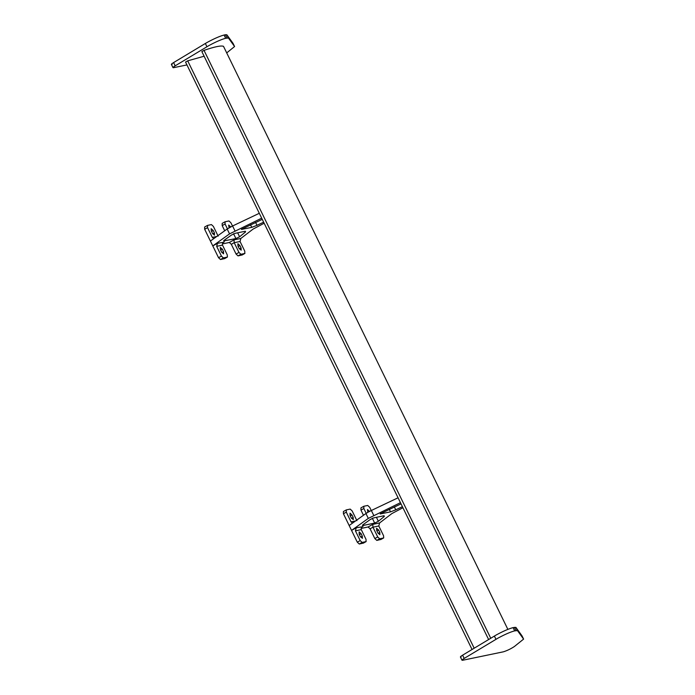 <?xml version="1.0" encoding="UTF-8"?>
<svg xmlns="http://www.w3.org/2000/svg" width="695" height="695" viewBox="0 0 695 695"><rect width="100%" height="100%" fill="white"/><g stroke="black" fill="none" stroke-linecap="round" stroke-linejoin="round"><path stroke-width="1.04" d="M376.429 517.323L378.367 521.293L374.683 523.083L372.303 518.209M224.085 240.357L224.389 240.974C223.364 241.156 223.416 240.826 224.563 239.984L231.426 235.066L234.98 233.372L245.352 231.227L245.578 231.904L245.257 231.244M241.565 229.254L262.267 219.368M242.147 254.961L238.029 255.89L236.065 254.057L231.313 244.31L229.341 242.477L234.033 239.853L240.852 238.446L253.136 229.055L264.161 223.251M400.45 502.676L368.315 518.392L351.548 530.415L356.24 527.792L362.373 526.767M368.315 518.392L365.935 513.509L368.246 512.085L371.347 510.486L373.728 515.369M498.011 638.114L464.191 658.426C461.914 659.842 461.428 660.45 462.722 660.25L503.423 651.806C507.115 650.642 510.755 648.895 514.326 646.558L523.604 639.105L517.462 630.608L514.674 630.86C510.46 631.972 504.909 634.396 498.011 638.114M522.014 635.856L523.613 639.122L522.014 635.856L515.872 627.359L513.092 627.611C508.879 628.723 503.319 631.147 496.421 634.865L462.601 655.177C460.333 656.584 459.838 657.192 461.132 657.001M226.7 52.907L234.58 46.53L228.446 38.025L225.658 38.277C221.444 39.398 215.884 41.813 208.987 45.54L175.166 65.843C172.899 67.259 172.403 67.867 173.698 67.667L186.938 64.922M206.945 46.721L205.355 43.472L207.405 42.282C214.303 38.564 219.855 36.149 224.068 35.028L225.658 38.277M490.74 638.236L204.017 50.361L201.845 51.578L488.611 639.522M204.017 50.361C214.616 46.721 221.106 45.375 223.495 46.322L507.863 629.366M232.999 43.281L234.58 46.53L232.999 43.281L226.857 34.776L228.446 38.025M171.387 64.392L172.977 67.641L173.698 67.667M474.181 648.209L187.702 60.839L185.539 62.046L472.053 649.486M187.702 60.839L204.113 56.226M227.004 37.999L225.415 34.75L224.068 35.028M205.355 43.472L173.585 62.593L175.166 65.843M172.117 64.418C170.822 64.618 171.309 64.01 173.585 62.593M225.415 34.75L226.857 34.776M460.411 656.975L461.993 660.224L462.722 660.25M362.851 524.855L363.155 525.472L362.425 525.446M374.683 523.083L363.155 525.472C362.121 525.663 362.182 525.333 363.329 524.49L370.192 519.565L373.736 517.879L384.109 515.725L384.344 516.402L384.022 515.742M378.367 521.293L384.344 516.402L384.109 515.725M380.912 539.468L376.794 540.397L374.831 538.564L377.715 536.948L372.954 527.201L372.798 524.36L379.618 522.944L391.893 513.562L402.926 507.75M361.157 528.426L368.107 526.984L372.798 524.36M380.321 513.753L401.032 503.875M394.334 506.898L395.759 509.826L390.529 511.868L380.182 513.952M395.759 509.826L402.396 506.672M365.935 513.509L349.168 525.533L343.426 513.753L343.408 511.52L346.292 509.904L350.184 509.096L352.156 510.929L356.909 520.677M398.07 497.794L371.347 510.486M363.381 543.099L359.263 544.029L357.299 542.204L349.168 525.533M352.556 523.109L351.071 521.893L346.31 512.137L346.292 509.904L343.408 511.52M374.831 538.564L370.07 528.808L368.107 526.984M363.468 515.282L360.957 510.113L360.94 507.88L363.824 506.264L367.716 505.456L369.679 507.289L371.26 510.53M366.195 513.327L363.841 508.505L363.824 506.264L360.94 507.88M379.618 522.944L378.801 525.985L383.562 535.741L383.692 537.93L380.808 539.546M240.852 238.446L240.044 241.486L244.796 251.234L244.814 253.475L240.922 254.283L238.029 255.89M224.711 230.775L222.191 225.614L222.174 223.373L225.058 221.766L228.959 220.958L230.922 222.791L232.504 226.023M224.615 258.601L220.506 259.53L218.534 257.697L204.66 229.246L204.643 227.013L207.527 225.397L211.428 224.589L213.391 226.422L218.152 236.178M213.791 238.611L212.305 237.386L207.544 227.639L207.527 225.397L204.643 227.013M227.43 228.829L225.076 223.998L225.058 221.766L222.174 223.373M222.391 243.919L229.341 242.477M261.685 218.169L229.55 233.885L212.792 245.908L217.483 243.293L223.608 242.26M229.55 233.885L227.169 229.011L210.411 241.035M259.305 213.296L232.582 225.988L234.962 230.862M227.169 229.011L232.582 225.988M255.578 222.4L257.002 225.328L263.64 222.174M257.002 225.328L251.764 227.361L250.513 224.798M241.417 229.446L251.764 227.361M245.352 231.227L245.578 231.904L239.601 236.787L235.918 238.576L233.537 233.702M223.66 240.948L235.918 238.576M223.538 251.616L223.555 253.857L221.583 252.024L220.402 249.583L220.263 247.394L222.348 249.184L223.538 251.616L221.879 252.546M224.398 258.722L227.282 257.107L223.39 257.914L220.506 259.53M223.938 242.051L224.294 241.877C222.687 242.737 222.087 243.815 222.513 245.118L227.265 254.874L227.404 257.063L224.52 258.679M218.534 257.697L221.427 256.081L216.666 246.334L217.483 243.293M221.427 256.081L223.39 257.914M214.416 232.921L214.434 235.162L212.47 233.329L211.28 230.888L211.141 228.698L213.226 230.488L214.416 232.921L212.757 233.85M350.037 515.395L350.019 513.162L351.991 514.986L353.182 517.428L353.312 519.617L351.227 517.827L350.037 515.395M359.159 534.09L359.141 531.857L361.105 533.682L362.295 536.123L362.434 538.312L360.349 536.523L359.159 534.09M362.703 526.558L363.059 526.384C361.443 527.236 360.853 528.322 361.27 529.625L366.03 539.372L366.048 541.614L362.147 542.421L359.263 544.029M357.299 542.204L360.184 540.588L355.432 530.832L356.24 527.792M360.184 540.588L362.147 542.421M363.164 543.221L366.161 541.57L363.277 543.177M239.879 245.543L241.069 247.985L241.2 250.174L239.115 248.384L237.925 245.952L237.907 243.71L239.879 245.543L238.194 246.482M241.93 255.082L244.935 253.423L242.051 255.039M236.065 254.057L238.958 252.45L240.922 254.283M238.958 252.45L234.198 242.694L231.313 244.31M229.081 227.812L228.672 225.058L230.775 226.883M369.523 511.355L367.837 512.293L367.438 509.565L369.54 511.39M379.826 532.483L379.844 534.724L377.88 532.891L376.69 530.45L376.551 528.261L378.636 530.05L379.826 532.483L378.167 533.413M380.686 539.589L383.579 537.973L379.679 538.781L376.794 540.397M377.715 536.948L379.679 538.781M234.033 239.853L234.198 242.694L240.044 241.486M495.961 639.304L494.38 636.047M517.462 630.608L515.872 627.359M516.02 630.582L514.439 627.333M514.674 630.86L513.092 627.611M464.191 658.426L462.601 655.177M390.529 511.868L389.278 509.305M237.664 232.816L239.601 236.787M222.348 249.184L220.662 250.122M222.513 245.118L216.666 246.334M207.544 227.639L204.66 229.246M212.305 237.386L216.788 236.456M213.226 230.488L211.541 231.426M351.991 514.986L350.306 515.933M353.182 517.428L351.522 518.348M351.071 521.893L355.545 520.963M346.31 512.137L343.426 513.753M361.27 529.625L355.432 530.832M361.105 533.682L359.419 534.629M362.295 536.123L360.636 537.044M241.069 247.985L239.41 248.906M225.076 223.998L222.191 225.614M230.757 226.848L229.072 227.786M363.841 508.505L360.957 510.113M378.801 525.985L372.954 527.201L370.07 528.808M378.636 530.05L376.951 530.989"/></g></svg>
